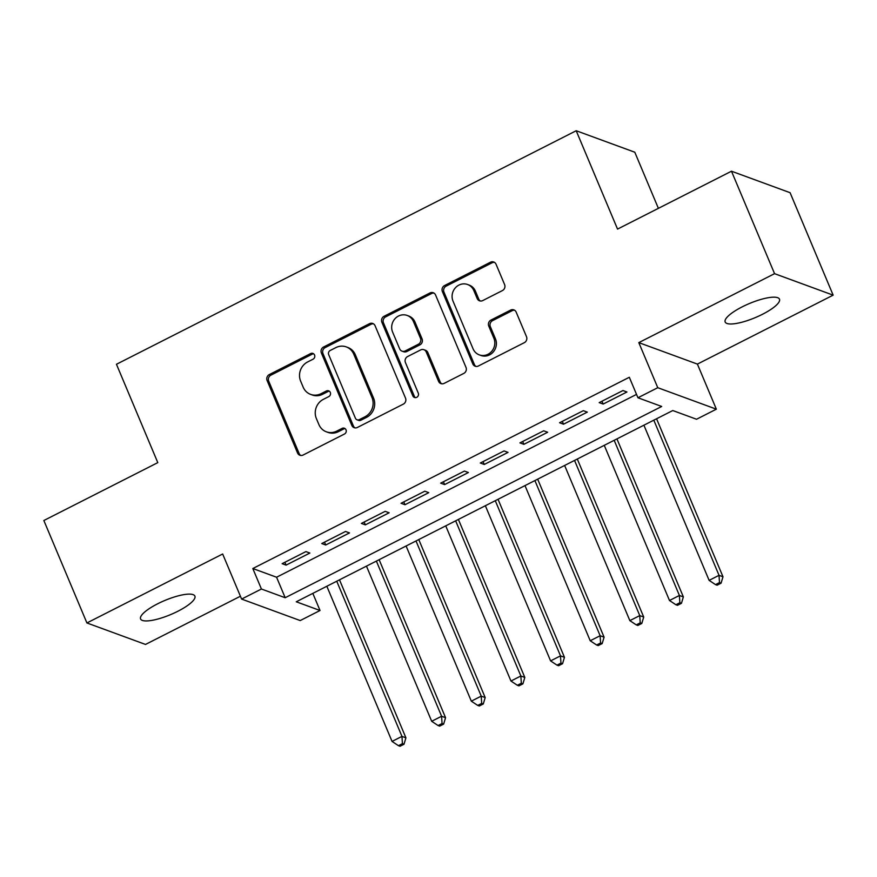 <?xml version="1.0" encoding="UTF-8"?>
<svg xmlns="http://www.w3.org/2000/svg" width="877" height="877" viewBox="0 0 877 877"><rect width="100%" height="100%" fill="white"/><g stroke="black" fill="none" stroke-linecap="round" stroke-linejoin="round"><path stroke-width="1.32" d="M314.558 355.01A3.157 2.938 -69.9 0 0 310.655 353.574L269.316 374.567A4.517 4.199 -69.9 0 0 267.123 380.563L297.555 452.97A4.517 4.199 -69.9 0 0 303.135 455.02L344.475 434.016A3.157 2.938 -69.9 0 0 344.376 428.239A3.157 2.938 -69.9 0 0 342.107 428.393L336.757 431.111A14.46 13.451 -69.9 0 1 326.365 431.813A14.46 13.451 -69.9 0 1 318.899 424.556L316.356 418.526A14.46 13.451 -69.9 0 1 323.394 399.331L328.743 396.612A3.157 2.938 -69.9 0 0 328.656 390.824A3.157 2.938 -69.9 0 0 326.376 390.978L321.026 393.696A14.46 13.451 -69.9 0 1 310.644 394.398A14.46 13.451 -69.9 0 1 303.168 387.152L300.636 381.122A14.46 13.451 -69.9 0 1 307.674 361.927L313.023 359.208A3.157 2.938 -69.9 0 0 314.558 355.01M313.67 353.837A3.157 2.938 -69.9 0 0 312.234 354.155L270.905 375.148A4.517 4.199 -69.9 0 0 268.702 381.144L299.145 453.552A4.517 4.199 -69.9 0 0 300.712 455.437M345.121 428.656A3.157 2.938 -69.9 0 0 343.685 428.974L338.336 431.692L336.757 431.111M329.401 391.241A3.157 2.938 -69.9 0 0 327.965 391.559L322.615 394.277L321.026 393.696M742.194 306.862A29.456 7.63 157.2 0 0 725.169 321.991A29.456 7.63 157.2 0 0 762.464 314.295A29.456 7.63 157.2 0 0 779.478 299.167A29.456 7.63 157.2 0 0 742.194 306.862M157.597 603.814A29.456 7.63 157.2 0 0 140.583 618.943A29.456 7.63 157.2 0 0 177.878 611.247A29.456 7.63 157.2 0 0 194.891 596.108A29.456 7.63 157.2 0 0 157.597 603.814M502.4 290.583A4.517 4.199 -69.9 0 0 504.604 284.587L496.064 264.273A4.517 4.199 -69.9 0 0 490.484 262.223L444.573 285.551A4.517 4.199 -69.9 0 0 442.381 291.548L472.813 363.944A4.517 4.199 -69.9 0 0 478.393 365.994L524.303 342.677A4.517 4.199 -69.9 0 0 526.496 336.68L516.18 312.146A4.517 4.199 -69.9 0 0 510.6 310.096L490.956 320.072A4.517 4.199 -69.9 0 0 488.752 326.069L493.872 338.237A12.081 11.248 -69.9 0 1 491.624 351.447A12.081 11.248 -69.9 0 1 479.302 354.878A12.081 11.248 -69.9 0 1 473.065 348.816L453.025 301.151A12.081 11.248 -69.9 0 1 455.273 287.941A12.081 11.248 -69.9 0 1 467.594 284.51A12.081 11.248 -69.9 0 1 473.832 290.572L477.176 298.52A4.517 4.199 -69.9 0 0 482.756 300.57L502.4 290.583M637.941 397.763L657.761 387.7L716.356 409.175L696.535 419.25L672.78 410.535L296.273 601.786L320.028 610.502L300.208 620.565L241.613 599.079L261.423 589.015L285.178 597.73L661.697 406.468L637.941 397.763L629.324 377.274L252.817 568.526L261.423 589.015M241.613 599.079L222.659 554.001L86.911 622.955L43.85 520.51L157.794 462.628L116.455 364.273L576.2 130.739L617.54 229.094L731.484 171.212L774.555 273.668L638.807 342.622L657.761 387.7M375.071 325.729A4.517 4.199 -69.9 0 0 369.491 323.69L323.591 347.007A4.517 4.199 -69.9 0 0 321.388 353.003L351.83 425.4A4.517 4.199 -69.9 0 0 357.41 427.45L403.31 404.133A4.517 4.199 -69.9 0 0 405.514 398.136L375.071 325.729M384.082 316.279L429.982 292.951A4.517 4.199 -69.9 0 1 435.573 295.001L466.005 367.408A4.517 4.199 -69.9 0 1 463.801 373.405L444.157 383.381A4.517 4.199 -69.9 0 1 438.577 381.342L426.233 351.973A4.517 4.199 -69.9 0 0 420.653 349.923L407.619 356.544A4.517 4.199 -69.9 0 0 405.426 362.541L418.274 393.115A3.157 2.938 -69.9 0 1 414.459 397.467A3.157 2.938 -69.9 0 1 412.826 395.889L381.879 322.276A4.517 4.199 -69.9 0 1 384.082 316.279L385.672 316.86L431.572 293.532L429.982 292.951M731.484 171.212L790.089 192.699L833.15 295.154L774.555 273.668M86.911 622.955L145.516 644.442L240.408 596.239M305.909 551.6L282.131 563.681L286.088 565.128L309.866 553.047L305.909 551.6M345.538 531.462L321.76 543.543L325.718 545.001L349.506 532.92L345.538 531.462M385.178 511.335L361.39 523.416L365.358 524.863L389.136 512.782L385.178 511.335M424.808 491.197L401.03 503.277L404.988 504.735L428.765 492.655L424.808 491.197M464.437 471.07L440.66 483.15L444.617 484.597L468.406 472.517L464.437 471.07M504.078 450.931L480.3 463.012L484.257 464.47L508.035 452.389L504.078 450.931M543.707 430.804L519.929 442.885L523.887 444.332L547.665 432.251L543.707 430.804M583.337 410.677L559.559 422.747L563.516 424.205L587.305 412.124L583.337 410.677M252.817 568.526L276.573 577.23L636.527 394.398M603.157 404.067L626.934 391.997L622.977 390.539L599.199 402.62L603.157 404.067L601.951 401.217M658.386 208.342L634.795 152.225L576.2 130.739M638.807 342.622L697.401 364.098L833.15 295.154M697.401 364.098L716.356 409.175M312.826 593.378L320.028 610.502M276.573 577.23L285.178 597.73M286.088 565.128L284.893 562.278M325.718 545.001L324.523 542.139M365.358 524.863L364.152 522.012M404.988 504.735L403.793 501.874M444.617 484.597L443.422 481.747M484.257 464.47L483.052 461.609M523.887 444.332L522.692 441.482M563.516 424.205L562.321 421.355M310.644 394.398L312.223 394.979A14.46 13.451 -69.9 0 0 322.615 394.277M326.365 431.813L327.954 432.394A14.46 13.451 -69.9 0 0 338.336 431.692M373.503 323.843A4.517 4.199 -69.9 0 0 371.081 324.26L325.17 347.588A4.517 4.199 -69.9 0 0 322.977 353.584L353.409 425.981A4.517 4.199 -69.9 0 0 354.988 427.877M330.234 350.46A3.157 2.938 -69.9 0 0 328.7 354.659L355.415 418.208A3.157 2.938 -69.9 0 0 359.318 419.644L364.964 416.783A14.46 13.451 -69.9 0 0 372.001 397.588L353.738 354.144A14.46 13.451 -69.9 0 0 346.262 346.897A14.46 13.451 -69.9 0 0 335.88 347.599L330.234 350.46M357.049 419.798L358.627 420.379A3.157 2.938 -69.9 0 0 360.907 420.226L359.318 419.644M346.262 346.897L347.851 347.478A14.46 13.451 -69.9 0 1 355.317 354.725L373.58 398.169A14.46 13.451 -69.9 0 1 366.542 417.364L360.907 420.226M433.994 293.115A4.517 4.199 -69.9 0 0 431.572 293.532M423.898 349.704L425.488 350.285A4.517 4.199 -69.9 0 1 427.823 352.554L440.166 381.923A4.517 4.199 -69.9 0 0 441.734 383.808M385.672 316.86A4.517 4.199 -69.9 0 0 383.468 322.857L414.415 396.459A3.157 2.938 -69.9 0 0 415.303 397.632M413.429 321.508A12.081 11.248 -69.9 0 0 407.18 315.446A12.081 11.248 -69.9 0 0 394.858 318.877A12.081 11.248 -69.9 0 0 392.611 332.076L399.671 348.871A4.517 4.199 -69.9 0 0 405.251 350.921L418.285 344.299A4.517 4.199 -69.9 0 0 420.489 338.303L413.429 321.508L415.007 322.089A12.081 11.248 -69.9 0 0 408.759 316.027L407.18 315.446M402.006 351.14L403.595 351.721A4.517 4.199 -69.9 0 0 406.84 351.502L405.251 350.921M415.007 322.089L422.067 338.884A4.517 4.199 -69.9 0 1 419.875 344.88L406.84 351.502M467.594 284.51L469.173 285.091A12.081 11.248 -69.9 0 1 475.422 291.153L478.754 299.101A4.517 4.199 -69.9 0 0 480.333 300.986M479.302 354.878L480.892 355.459A12.081 11.248 -69.9 0 0 493.214 352.028A12.081 11.248 -69.9 0 0 495.461 338.818L493.872 338.237M514.613 310.25A4.517 4.199 -69.9 0 0 512.19 310.677L492.545 320.653A4.517 4.199 -69.9 0 0 490.342 326.65L495.461 338.818M494.485 262.387A4.517 4.199 -69.9 0 0 492.063 262.804L446.163 286.121A4.517 4.199 -69.9 0 0 443.959 292.129L474.391 364.525A4.517 4.199 -69.9 0 0 475.97 366.422M326.836 586.264L392.052 741.427L401.962 736.395L405.919 737.842L339.498 579.829M402.422 743.663L398.454 745.68L400.044 746.261L404.001 744.244L402.422 743.663L401.962 736.395L336.746 581.232M398.454 745.68L392.052 741.427M405.919 737.842L404.001 744.244M366.465 566.136L431.692 721.289L441.602 716.257L445.56 717.704L379.138 559.701M442.052 723.525L438.094 725.542L439.673 726.123L443.641 724.106L442.052 723.525L441.602 716.257L376.376 561.094M438.094 725.542L431.692 721.289M445.56 717.704L443.641 724.106M406.095 545.998L471.322 701.162L481.232 696.13L485.189 697.577L418.767 539.563M481.681 703.398L477.724 705.415L479.302 705.996L483.271 703.979L481.681 703.398L481.232 696.13L416.005 540.966M477.724 705.415L471.322 701.162M485.189 697.577L483.271 703.979M445.735 525.871L510.951 681.023L520.861 675.992L524.819 677.45L458.397 519.436M521.322 683.271L517.353 685.277L518.943 685.858L522.9 683.852L521.322 683.271L520.861 675.992L455.645 520.839M517.353 685.277L510.951 681.023M524.819 677.45L522.9 683.852M485.365 505.733L550.592 660.896L560.502 655.864L564.459 657.312L498.037 499.298M560.951 663.133L556.994 665.15L558.572 665.731L562.541 663.714L560.951 663.133L560.502 655.864L495.275 500.701M556.994 665.15L550.592 660.896M564.459 657.312L562.541 663.714M524.994 485.606L590.221 640.758L600.131 635.726L604.089 637.184L537.667 479.171M600.581 643.005L596.623 645.012L598.202 645.593L602.17 643.586L600.581 643.005L600.131 635.726L534.904 480.574M596.623 645.012L590.221 640.758M604.089 637.184L602.17 643.586M564.635 465.468L629.85 620.631L639.761 615.599L643.718 617.046L577.296 459.033M640.221 622.867L636.253 624.884L637.842 625.465L641.8 623.448L640.221 622.867L639.761 615.599L574.545 460.436M636.253 624.884L629.85 620.631M643.718 617.046L641.8 623.448M604.264 445.341L669.491 600.504L679.401 595.461L683.358 596.919L616.937 438.906M679.85 602.74L675.893 604.746L677.472 605.327L681.44 603.321L679.85 602.74L679.401 595.461L614.174 440.309M675.893 604.746L669.491 600.504M683.358 596.919L681.44 603.321M643.904 425.202L709.12 580.366L719.03 575.334L722.988 576.781L656.566 418.767M719.48 582.602L715.522 584.619L717.101 585.2L721.069 583.183L719.48 582.602L719.03 575.334L653.803 420.171M715.522 584.619L709.12 580.366M722.988 576.781L721.069 583.183M312.234 354.155L310.655 353.574M343.685 428.974L342.107 428.393M327.965 391.559L326.376 390.978M299.145 453.552L297.555 452.97M268.702 381.144L267.123 380.563M270.905 375.148L269.316 374.567M353.409 425.981L351.83 425.4M322.977 353.584L321.388 353.003M325.17 347.588L323.591 347.007M371.081 324.26L369.491 323.69M366.542 417.364L364.964 416.783M373.58 398.169L372.001 397.588M355.317 354.725L353.738 354.144M440.166 381.923L438.577 381.342M427.823 352.554L426.233 351.973M414.415 396.459L412.826 395.889M383.468 322.857L381.879 322.276M419.875 344.88L418.285 344.299M422.067 338.884L420.489 338.303M478.754 299.101L477.176 298.52M475.422 291.153L473.832 290.572M490.342 326.65L488.752 326.069M492.545 320.653L490.956 320.072M512.19 310.677L510.6 310.096M474.391 364.525L472.813 363.944M443.959 292.129L442.381 291.548M446.163 286.121L444.573 285.551M492.063 262.804L490.484 262.223"/></g></svg>

